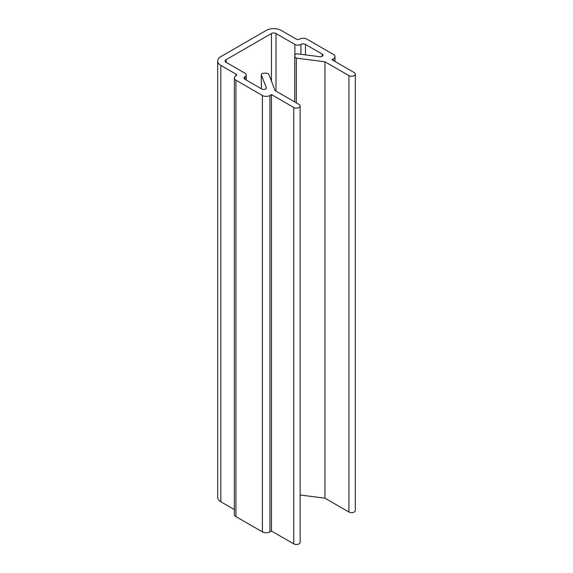 <?xml version="1.0" encoding="UTF-8"?>
<svg xmlns="http://www.w3.org/2000/svg" width="573" height="573" viewBox="0 0 573 573"><rect width="100%" height="100%" fill="white"/><g stroke="black" fill="none" stroke-linecap="round" stroke-linejoin="round"><path stroke-width="0.86" d="M296.32 58.124L324.963 61.791L348.928 75.622A3.739 2.163 0 0 0 353.011 76.094A3.739 2.163 0 0 0 355.317 74.096A3.739 2.163 0 0 0 354.221 72.57L331.925 59.699L333.436 58.826A5.343 3.087 0 0 0 335.004 56.641A5.343 3.087 0 0 0 333.436 54.456L306.978 39.186A5.343 3.087 0 0 0 299.421 39.186A2.134 1.232 180 0 1 296.399 39.186L281.279 30.455A10.686 6.174 0 0 0 266.166 30.455L220.813 56.641A10.686 6.174 0 0 0 217.683 61.003A10.686 6.174 0 0 0 220.813 65.372L235.933 74.096A2.134 1.232 180 0 1 236.556 74.97A2.134 1.232 180 0 1 235.933 75.844A5.343 3.087 0 0 0 234.364 78.021L234.364 514.425A5.343 3.087 0 0 0 235.933 516.61L262.384 531.88A5.343 3.087 0 0 0 269.94 531.88L271.459 531.006L293.756 543.884A3.739 2.163 0 0 0 297.831 544.35A3.739 2.163 0 0 0 300.137 542.352L300.137 105.955A3.739 2.163 0 0 0 299.042 104.429L275.076 90.591L268.73 74.046A5.343 3.087 0 0 0 262.47 73.494A2.134 1.232 0 0 0 261.324 74.59A2.134 1.232 0 0 0 261.374 74.855L266.259 87.59A2.672 1.54 180 0 1 266.323 87.92A2.672 1.54 180 0 1 264.676 89.345A2.672 1.54 180 0 1 261.761 89.008L245 79.332A3.209 1.848 180 0 1 244.062 78.021A3.209 1.848 180 0 1 245 76.718A4.276 2.471 0 0 0 246.254 74.97A4.276 2.471 0 0 0 245 73.222L226.106 62.314A3.209 1.848 180 0 1 225.168 61.003A3.209 1.848 180 0 1 226.106 59.699L271.459 33.513A3.209 1.848 180 0 1 275.993 33.513L294.887 44.422A4.276 2.471 0 0 0 300.932 44.422A3.209 1.848 180 0 1 305.466 44.422L322.234 54.098A2.672 1.54 180 0 1 323.014 55.194A2.672 1.54 180 0 1 319.763 56.698L297.716 53.876A2.134 1.232 0 0 0 295.36 54.507A5.343 3.087 0 0 0 294.751 55.939A5.343 3.087 0 0 0 296.32 58.124L296.32 102.853M234.364 78.021A5.343 3.087 0 0 0 235.933 80.206L262.384 95.483A5.343 3.087 0 0 0 269.94 95.483L271.459 94.609L271.459 531.006M271.459 94.609L293.756 107.48A3.739 2.163 0 0 0 297.831 107.946A3.739 2.163 0 0 0 300.137 105.955M300.137 495.008L324.963 498.188L348.928 512.026A3.739 2.163 0 0 0 353.011 512.491A3.739 2.163 0 0 0 355.317 510.5L355.317 74.096M324.963 61.791L324.963 498.188M217.683 61.003L217.683 497.407A10.686 6.174 0 0 0 220.813 501.769L234.364 509.59M235.933 80.206L235.933 516.61M262.384 95.483L262.384 531.88M269.94 95.483L269.94 531.88M293.756 107.48L293.756 543.884M261.374 74.855L261.374 88.786M266.259 87.59L266.259 88.256M245 76.718L245 79.332M226.106 59.699L226.106 62.314M271.459 33.513L271.459 81.151M275.993 33.513L275.993 91.114M294.887 44.422L294.887 55.244M300.932 44.422L300.932 54.285M305.466 44.422L305.466 54.865M322.234 54.098L322.234 56.283M348.928 75.622L348.928 512.026M333.436 58.826L333.436 60.566M220.813 65.372L220.813 501.769M235.933 74.096L235.933 75.844M261.324 74.59L261.324 88.758M246.254 74.97L246.254 80.055M294.751 55.939L294.751 101.951M335.004 56.641L335.004 61.476"/></g></svg>
